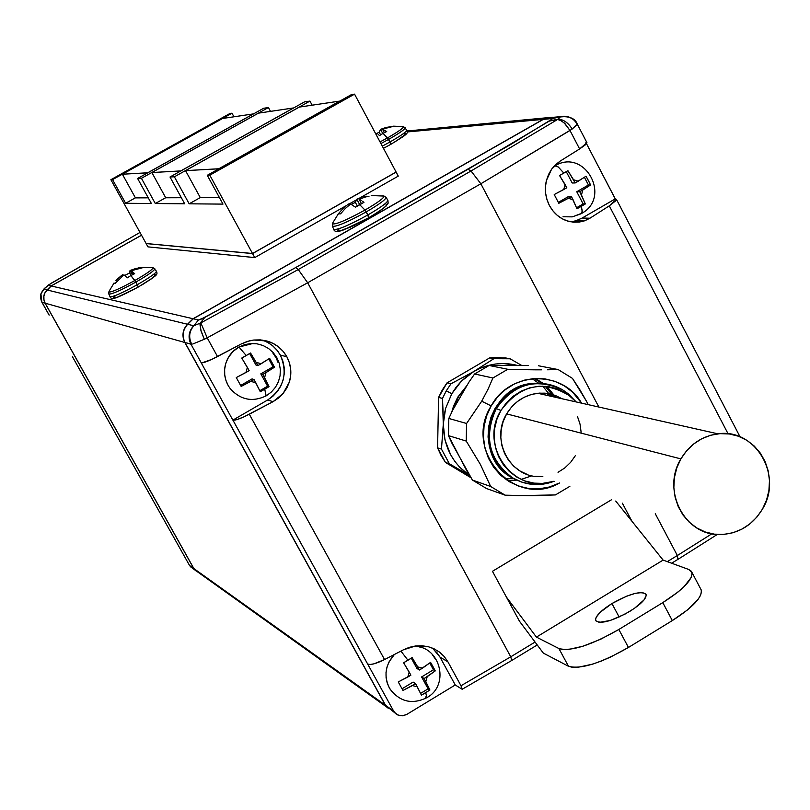 <?xml version="1.0" encoding="UTF-8"?>
<svg xmlns="http://www.w3.org/2000/svg" width="810" height="810" viewBox="0 0 810 810"><rect width="100%" height="100%" fill="white"/><g stroke="black" fill="none" stroke-linecap="round" stroke-linejoin="round"><path stroke-width="1.21" d="M572.174 118.635L568.296 116.822L564.054 116.205L560.469 116.63L566.575 116.508L550.496 117.572L560.641 116.63L551.823 118.584L552.025 119.141L549.221 121.115L558.151 119.1L560.641 116.63L551.823 118.584L543.348 119.364L550.496 117.572L543.348 119.364L193.256 318.775L187.667 324.294C182.736 329.802 181.855 335.887 185.004 342.539L190.968 344.209L201.244 362.809L202.044 362.86L211.876 359.346L241.258 343.966L249.389 340.828L253.783 340.028L266.844 341C275.511 343.45 282.184 348.705 286.872 356.764L280.321 355.084L277.546 350.821L272.879 345.941L268.768 342.984L262.673 340.129M611.935 603.551L619.134 617.017L611.935 603.551C629.836 593.578 641.206 590.51 646.046 594.348C646.785 598.327 641.399 603.976 629.896 611.307C611.874 621.331 600.483 624.419 595.715 620.581C594.996 616.542 600.402 610.861 611.935 603.551L600.331 612.158L596.221 617.21L595.542 619.235L595.826 620.804L599.248 622.374L610.335 620.46L625.057 614.081L634.392 608.391L644.082 599.876L646.228 595.502L645.843 593.973L642.259 592.515L635.455 593.315L626.484 596.241L611.935 603.551M426.779 697.734L425.776 692.641L421.433 695.152L417.302 686.819L412.472 685.584L402.955 690.454L398.257 681.929L407.774 677.059L409.171 672.047L403.613 662.762L412.128 657.619L419.408 670.022L417.697 666.893L422.526 668.139L419.408 670.022L416.917 668.442L419.408 670.022L430.586 662.378L435.253 670.893L433.441 669.769L421.585 676.947L424.096 678.547L421.585 676.947L428.115 688.824L421.585 676.947L433.441 669.769L435.253 670.893L424.096 678.547L429.918 689.999L428.115 688.824L420.643 693.36L428.115 688.824L429.918 689.999L421.433 695.152L415.591 683.701L417.302 686.819L412.472 685.584L415.591 683.701L413.11 682.081L402.064 688.763L413.11 682.081L415.591 683.701L402.955 690.454L398.257 681.929L410.893 675.165L407.774 677.059L409.171 672.047L410.893 675.165L403.613 662.762L407.977 660.251L400.93 651.108L407.977 660.251L412.128 657.619L417.697 666.893L422.526 668.139L430.586 662.378L433.036 666.721L435.253 670.893L427.204 676.664L425.807 681.666L429.918 689.999L425.776 692.641L426.779 697.734L425.341 696.934M252.923 343.481L238.707 347.115C231.498 351.449 226.972 357.757 225.109 366.039C223.611 374.311 225.291 381.814 230.172 388.527M266.146 395.887L264.728 389.215L260.273 391.716L255.818 382.755L250.816 381.368L241.167 386.421L236.287 377.561L245.936 372.499L247.374 367.396L241.765 358.05L250.553 353.008L257.934 365.583L256.152 362.343L261.154 363.741L257.934 365.583L255.95 365.016L257.934 365.583L269.629 358.364L274.489 367.214L273.031 366.808L260.8 373.856L262.805 374.453L260.8 373.856L267.583 386.208L260.8 373.856L273.031 366.808L274.489 367.214L262.805 374.453L269.031 386.664L267.583 386.208L259.818 390.693L267.583 386.208L269.031 386.664L260.273 391.716L254.026 379.515L255.818 382.755L250.816 381.368L254.026 379.515L252.062 378.898L240.671 385.459L252.062 378.898L254.026 379.515L241.167 386.421L236.287 377.561L249.156 370.646L245.936 372.499L247.374 367.396L249.156 370.646L241.765 358.05L246.24 355.55L238.98 347.075L246.24 355.55L250.553 353.008L256.152 362.343L261.154 363.741L269.629 358.364L272.15 362.839L274.489 367.214L266.014 372.6L264.587 377.693L269.031 386.664L264.728 389.215L266.146 395.887L265.326 395.553M581.043 213.81L582.218 211.542L581.246 206.368L576.953 208.777L573.075 199.746L568.337 198.308L558.809 203.3L554.222 194.542L563.74 189.54L565.137 184.558L559.538 175.507L567.921 170.687L575.201 182.949L573.521 179.739L578.259 181.187L575.201 182.949L572.194 182.999L575.201 182.949L586.045 176.226L588.455 180.62L590.601 184.974L588.435 185.004L576.76 191.737L579.778 191.707L576.76 191.737L583.149 203.948L576.76 191.737L588.435 185.004L590.601 184.974L579.778 191.707L585.306 203.958L583.149 203.948L576.609 207.724L583.149 203.948L585.306 203.958L576.953 208.777L571.404 196.536L573.075 199.746L568.337 198.308L571.404 196.536L568.417 196.547L558.353 202.348L568.417 196.547L571.404 196.536L558.809 203.3L554.222 194.542L566.818 187.768L563.74 189.54L565.137 184.558L566.818 187.768L559.538 175.507L563.851 173.097L558.262 166.961L554.789 165.827L558.262 166.961L563.851 173.097L567.921 170.687L573.521 179.739L578.259 181.187L586.045 176.226L590.601 184.974L582.835 189.945L581.448 194.916L585.306 203.958L581.246 206.368L582.157 210.327L581.803 213.243L575.14 215.825M539.733 476.644C510.209 477.617 490.242 440.002 506.645 413.89L511.404 407.217L517.296 401.608L524.1 397.295L531.562 394.419L539.369 393.113L547.246 393.407L554.86 395.3L562.029 398.753L555.518 395.543L550.304 393.974L544.917 393.154L537.627 393.265C524.283 395.088 513.945 401.973 506.645 413.89L680.886 458.895C689.644 444.447 701.976 436.094 717.893 433.826C755.315 427.933 783.331 475.602 762.483 509.065C752.46 525.417 738.315 533.912 720.049 534.539C684.906 535.906 661.233 490.546 680.886 458.895L506.645 413.89L503.212 421.382L501.248 429.391L500.813 437.613L501.937 445.723L504.569 453.408L508.609 460.374L513.884 466.358L520.212 471.116L527.33 474.478M572.68 398.348L565.38 392.769L557.128 388.79L548.249 386.583L539.085 386.238L529.983 387.757L521.296 391.088L513.368 396.12L506.493 402.651L500.955 410.427C477.9 446.523 515.383 496.064 554.05 481.241L543.115 483.398L533.952 483.125L525.062 480.998L516.77 477.09L509.399 471.541L503.243 464.586L498.535 456.465L495.467 447.515L494.161 438.058L494.657 428.48L496.955 419.155L500.955 410.427L496.267 408.615C504.984 394.379 517.286 386.087 533.203 383.717C543.986 382.512 554.02 384.689 563.274 390.258L576.193 401.942L568.397 393.903L563.274 390.258C536.585 377.419 514.249 383.535 496.267 408.615L500.955 410.427C520.547 384.264 543.662 379.546 570.301 396.262L576.102 401.922M511.545 477.535L521.417 482.011L511.545 477.535L503.891 471.784L497.492 464.555L492.601 456.131L489.412 446.826L488.055 437.015L488.572 427.062L490.951 417.373L495.102 408.321L500.863 400.241L508.002 393.457L516.243 388.243L525.265 384.78L534.721 383.201L547.975 384.254L531.988 383.454C486.982 386.653 471.855 456.293 511.545 477.535L512.73 477.93L511.545 477.535M554.182 481.282L535.754 484.603L532.292 484.4L522.156 482.274L512.73 477.93C525.953 485.484 539.774 486.597 554.182 481.282M466.945 385.56L458.521 396.708L453.013 409.597L458.521 396.708L466.945 385.56M481.697 401.203L491.174 405.921C509.844 370.929 562.687 369.593 581.56 403.147L572.68 392.232L564.388 385.894L555.022 381.378L544.938 378.867L534.519 378.462L524.181 380.184L514.309 383.97L505.288 389.681L497.482 397.092L491.174 405.921L481.697 401.203L466.58 423.488L448.821 418.456L448.477 435.638L466.226 441.065L466.58 423.488L466.226 441.065L480.421 464.494L490.678 486.496L472.433 480.067L486.577 488.562L505.126 495.173L490.678 486.496L505.126 495.173L518.825 495.629L555.427 494.92L569.875 486.324L555.427 494.92L532.423 495.76L505.126 495.173L486.577 488.562L472.433 480.067L490.678 486.496L480.421 464.494L466.226 441.065L448.477 435.638L467.127 471.471L472.433 480.067L452.172 443.738L448.477 435.638L448.821 418.456L466.58 423.488L481.697 401.203L487.954 389.347L481.697 401.203M492.925 377.986L487.954 389.347L492.925 377.986L507.769 369.279L492.925 377.986L474.599 373.977L492.925 377.986M521.407 369.643L507.769 369.279L489.118 365.472L474.599 373.977L489.118 365.472L507.769 369.279L535.025 369.826L521.407 369.643M541.444 369.836L535.025 369.826L541.444 369.836M558.161 369.562L547.489 369.795L558.161 369.562L572.457 378.381L558.161 369.562L538.468 365.766L558.161 369.562M579.798 389.62L572.457 378.381L586.602 401.476L579.798 389.62M545.11 394.946L543.905 393.083M443.323 417.636L443.283 424.177L445.611 408.402L451.798 393.711L446.269 390.825L442.483 398.429L443.323 417.636M332.454 226.314C336.383 226.911 347.642 222.102 366.231 211.906L364.976 210.063C346.801 220.026 335.958 224.633 332.424 223.894M339.117 228.683L338.013 230.941L340.149 230.89L353.778 225.565L368.752 217.748L367.912 214.923C349.15 225.22 337.78 230.06 333.801 229.432M332.373 226.172L333.72 229.291C337.132 230.323 348.533 225.534 367.912 214.923L366.231 211.906C347.034 222.416 335.745 227.175 332.373 226.172L332.373 223.732C335.269 224.917 346.133 220.36 364.976 210.063C377.683 202.682 384.041 198.025 384.031 196.071L382.492 195.838M359.579 204.545L364.976 210.063L359.579 204.545L355.479 207.198L350.649 204.019L345.232 208.545L340.544 213.86L338.347 213.81L343.025 208.514L348.421 203.998L347.956 204.343L348.421 203.998L349.069 205.203L348.421 203.998L343.025 208.514L338.347 213.81L340.544 213.86L345.232 208.545L350.649 204.019L355.479 207.198L363.933 202.389L359.579 204.545M362.546 201.265L363.933 202.389L362.546 201.265M360.106 199.685L361.27 200.353L360.106 199.685M360.673 198.571L359.063 199.24L361.392 203.573L359.063 199.24L365.654 196.952L360.673 198.571M369.056 196.192L365.654 196.952L369.056 196.192M371.223 195.463L372.499 195.706L371.223 195.463M366.778 196.202L363.386 196.962L366.778 196.202M360.055 197.974L356.805 199.24L360.055 197.974M355.813 200.353L355.357 202.358L351.368 204.312L355.357 202.358L356.805 199.24L359.64 204.515L356.805 199.24M382.29 146.144L390.136 141.882L390.835 144.332L383.454 148.331L390.825 144.342L387.656 137.801C398.176 131.767 403.491 128.031 403.593 126.603L402.671 126.461M380.042 141.922L387.656 137.801L383.039 133.346L386.704 131.544L382.512 129.144L393.842 126.218L386.087 127.443L380.538 129.347L379.222 132.263L376.518 133.539L379.222 132.263L380.538 129.347L386.087 127.443L393.842 126.218L382.512 129.144L386.704 131.544L383.039 133.346L388.719 139.34C399.907 132.901 405.405 129.003 405.213 127.646L405.283 127.747C404.959 129.327 399.441 133.184 388.719 139.34L380.913 143.573M108.854 294.05C111.638 294.445 120.639 290.456 135.867 282.093L134.845 280.493C119.991 288.643 111.314 292.471 108.823 291.985M115.617 295.447C111.223 300.287 118.776 297.473 138.287 287.034L137.335 284.675C121.956 293.119 112.863 297.138 110.049 296.733M153.049 267.604C153.151 269.143 147.086 273.446 134.845 280.493L130.845 275.562L134.642 273.689L131.331 270.702L143.107 267.594L135.797 268.505L130.046 270.5L129.732 272.889L124.801 275.42L129.732 272.889L130.046 270.5L138.773 267.837L143.107 267.594L131.331 270.702L134.642 273.689L130.845 275.562L135.867 282.093C148.402 274.873 154.71 270.418 154.801 268.728L154.842 268.788C154.437 270.611 148.108 275.046 135.867 282.093L138.297 287.034L118.29 296.926C113.38 299.062 110.626 298.981 110.018 296.683C112.549 297.27 121.662 293.281 137.335 284.675L135.867 282.093C120.346 290.608 111.324 294.577 108.823 294L108.793 291.914C110.97 292.623 119.647 288.826 134.845 280.493C146.843 273.577 152.928 269.305 153.1 267.654L152.179 267.523M552.45 117.227L407.197 130.997L550.203 117.592L543.064 119.394L407.238 131.949L543.064 119.394L193.074 318.735L51.172 285.981L141.537 235.244L51.172 285.981L193.074 318.735L187.495 324.253L47.081 289.97C43.477 293.949 42.839 298.363 45.168 303.193L184.832 342.488L385.358 705.186L193.884 568.579L196.982 571.455L386.734 707.059M373.288 215.085L383.677 208.119L386.664 205.163M386.765 204.393L385.935 204.12M337.841 230.759L340.261 230.87L349.991 227.296L368.752 217.748L343.724 229.848C337.709 232.166 334.388 232.004 333.75 229.372M147.957 246.868L254.745 257.6L346.265 205.639L254.745 257.6L252.558 253.581L395.948 172.125L398.277 176.114L396.151 172.115L252.558 253.581L146.144 243.587L252.558 253.581L254.745 257.6L147.957 246.868L146.144 243.587L147.957 246.868M348.594 204.322L355.894 200.171L348.594 204.322M359.306 198.237L398.277 176.114L359.306 198.237M142.276 284.715L151.895 278.518L155.611 274.995M155.257 274.651L154.113 274.762M115.395 295.64L113.562 297.665L116.782 297.452L134.146 289.322M394.632 142.135L405.81 134.177M405.871 133.63L403.633 133.832M195.676 570.655L193.884 568.579L45.168 303.193L43.953 299.832L43.882 296.257L44.965 292.845L51.172 285.981L47.081 289.97L187.495 324.253L184.589 328.232L183.1 332.94L183.192 337.861L184.832 342.488L385.358 705.186L388.152 708.284L385.358 705.186L193.884 568.579L45.168 303.193L184.832 342.488C181.683 335.836 182.564 329.761 187.495 324.253L193.074 318.735L543.064 119.394L552.39 117.237M40.611 298.445L40.915 293.979L44.094 288.805L45.927 287.418M191.332 567.557L189.55 565.491L170.475 531.481L189.55 565.491L192.486 568.276M170.252 531.137L72.424 356.694M49.127 315.06L42.009 302.302C39.7 297.513 40.338 293.139 43.902 289.19L40.915 293.979L41.877 302.13M49.137 315.029L42.009 302.302L45.077 303.173L193.752 568.488L189.55 565.491L195.807 570.766L193.752 568.488L45.077 303.173C42.748 298.333 43.386 293.929 46.99 289.95L43.902 289.19C40.338 293.139 39.7 297.513 42.009 302.302L45.077 303.173C42.748 298.333 43.386 293.929 46.99 289.95L43.872 289.14L48.873 284.725L139.998 232.44L51.334 283.156L48.397 285.343L51.081 285.96L46.99 289.95L51.081 285.96L48.397 285.343L44.094 288.805L40.925 293.939C40.085 293.979 40.409 296.743 41.887 302.221M44.874 288.076L48.337 285.252M141.507 235.183L51.081 285.96L141.507 235.183M121.48 275.542L122.705 274.63L123.16 275.44L122.705 274.63L117.997 278.539L121.48 275.542M115.87 280.746L117.997 278.539L115.87 280.746M113.916 283.105L115.162 283.348L123.981 274.853L127.261 277.85L130.845 275.562L127.261 277.85L123.981 274.853L115.162 283.348L113.957 283.186M109.107 291.215L114.078 283.024M156.441 271.158C156.35 272.879 149.982 277.384 137.335 284.675C149.698 277.557 156.077 273.071 156.482 271.228L153.1 267.654L142.58 267.351M130.046 270.5L132.384 274.732L130.046 270.5M129.732 272.889L131.119 275.4L129.732 272.889M131.331 270.702L133.316 274.276L131.331 270.702M375.415 133.144L377.318 133.954L375.415 133.144M378.412 134.662L379.586 135.553L378.412 134.662M383.039 133.346L379.586 135.553L383.039 133.346M388.719 139.34L390.136 141.882C400.96 135.675 406.529 131.767 406.853 130.167L403.593 126.603L393.589 126.168M380.538 129.347L382.755 133.498L380.538 129.347M379.222 132.263L380.599 134.845L379.222 132.263M382.512 129.144L384.365 132.627L382.512 129.144M406.782 130.056C406.974 131.453 401.426 135.391 390.136 141.882M403.512 126.522C403.876 127.757 398.591 131.514 387.656 137.801M185.541 170.637L299.305 107.092L339.673 101.108L218.832 168.753L185.541 170.637L200.313 197.65L185.541 170.637L218.862 168.814L339.673 101.108L299.305 107.092L185.541 170.637M219.439 197.589L200.313 197.65L219.439 197.589M146.114 243.516L252.507 253.5L209.8 175.183L207.279 175.304L222.993 204.11L189.165 203.816L174.373 176.803L169.999 176.995L184.68 203.786L155.297 203.533L141.426 178.301L137.609 178.473L151.379 203.502L125.631 203.28L112.57 179.618L110.889 179.698L146.114 243.516L252.507 253.5L396.11 172.034L354.547 94.142L209.8 175.183L252.507 253.5L396.11 172.034L354.547 94.142L209.8 175.183L207.279 175.304L351.378 94.638L354.547 94.142L351.378 94.638L207.279 175.304L222.993 204.11L189.165 203.816L174.373 176.803L309.947 101.078L312.154 105.189L309.947 101.078L174.373 176.803L169.999 176.995L304.438 101.928L309.947 101.078L304.438 101.928L169.999 176.995L184.68 203.786L155.297 203.533L141.426 178.301L137.609 178.473L263.604 108.277L268.414 107.528L270.489 111.365L268.414 107.528L141.426 178.301L268.414 107.528L263.604 108.277L137.609 178.473L151.379 203.502L125.631 203.28L112.57 179.618L231.994 113.187L233.948 116.792L231.994 113.187L112.57 179.618L110.889 179.698L229.868 113.522L231.994 113.187L229.868 113.522L110.889 179.698L146.114 243.516M200.283 197.589L189.165 203.816L200.283 197.589M122.381 174.221L222.598 118.473L253.388 113.906L147.724 172.783L122.381 174.221L135.422 197.883L122.381 174.221L147.744 172.834L253.388 113.906L222.598 118.473L122.381 174.221M151.875 172.54L258.43 113.157L293.524 107.953L180.782 170.91L151.875 172.54L165.726 197.772L151.875 172.54L180.812 170.961L293.524 107.953L258.43 113.157L151.875 172.54M148.26 197.832L135.422 197.883L148.26 197.832M181.359 197.721L165.726 197.772L181.359 197.721M135.391 197.832L125.631 203.28L135.391 197.832M165.696 197.721L155.297 203.533L165.696 197.721M332.849 222.709L338.408 213.739M387.818 200.141C388.111 202.105 381.48 207.026 367.912 214.923C380.943 207.35 387.615 202.48 387.909 200.283L386.046 197.438C385.742 199.594 379.141 204.414 366.231 211.906L368.773 217.748M383.93 195.959C384.456 197.711 378.138 202.409 364.976 210.063L366.231 211.906C379.667 204.1 386.248 199.23 385.965 197.296L384.031 196.071L372.084 195.575M355.357 202.358L357.281 205.942L355.357 202.358M581.114 432.155L580.021 424.086L577.439 416.431M534.965 476.31L542.832 476.553M558.029 472.291L564.783 467.957L570.625 462.358L575.333 455.706M450.978 383.788L447.039 382.846L438.585 397.416L442.483 398.429L446.269 390.825L450.978 383.788L473.809 371.507L493.867 358.688L489.716 357.878L447.039 382.846L450.978 383.788L446.269 390.825L451.798 393.711L461.416 381.125L473.809 371.507L450.978 383.788M510.128 358.789L505.906 357.99L489.716 357.878L493.867 358.688L510.128 358.789L521.782 365.502L510.128 358.789L493.867 358.688L473.809 371.507C487.802 363.619 502.402 361.604 517.62 365.472L503.304 363.528L495.649 364.004L488.096 365.502L480.775 368.024L473.809 371.507L467.319 375.901L461.416 381.125L456.212 387.099L451.798 393.711L445.611 408.402L443.941 416.218L443.283 424.177L442.483 398.429L438.585 397.416L437.582 447.869L445.449 462.419L470.974 477.758L445.449 462.419L449.368 463.765L445.449 462.419L441.055 455.423L437.582 447.869L441.47 449.135L437.582 447.869L438.585 397.416L442.361 389.853L447.039 382.846L489.716 357.878L497.826 357.392L510.128 358.789M469.648 475.602L449.368 463.765L441.47 449.135L443.283 424.177L441.47 449.135L449.368 463.765L469.648 475.602M469.577 475.5C452.294 463.249 443.526 446.148 443.283 424.177L444.974 439.941L450.573 454.623L454.724 461.234L459.685 467.198L469.577 475.5M451.707 412.239L453.519 406.205L457.68 397.285L467.147 385.226M559.508 482.993C515.018 509.136 462.55 450.613 491.174 405.921L486.638 415.834L484.026 426.445L483.459 437.329L484.947 448.062L488.44 458.237L493.796 467.461L500.793 475.359L509.166 481.656L518.592 486.091L528.707 488.501L539.106 488.815L549.403 487.002L559.508 482.993M586.602 401.476L588.242 404.656M528.363 365.543L489.118 365.472L528.363 365.543M468.939 382.117L474.599 373.977L468.939 382.117L452.851 409.88L448.821 418.456L452.851 409.88L468.939 382.117M549.383 395.908L547.813 393.498M505.116 478.933L513.449 478.356M550.871 396.242L542.781 386.147M552.359 396.576L550.729 394.065M553.858 396.92L545.191 386.259M541.941 383.464L534.236 378.483M555.366 397.254L553.878 394.956M543.146 383.555L535.015 378.432M557.898 397.821L556.885 396.09L557.898 397.821M463.462 391.564L456.911 402.874M535.248 378.422L543.51 383.596M546.841 386.41L555.812 397.356M531.967 475.784L521.124 479.399M516.82 480.127L507.222 480.411M534.468 378.462L542.295 383.494M552.744 394.602L554.313 397.022M551.175 394.176L552.815 396.677M549.676 393.832L551.316 396.343M532.129 378.665L538.883 383.373M548.238 393.569L549.828 396.009M546.841 393.356L548.34 395.675M496.267 408.615C483.408 436.863 488.896 459.969 512.73 477.93C488.896 459.969 483.408 436.863 496.267 408.615M680.886 458.895L676.775 467.967L674.396 477.657L673.849 487.6L675.155 497.391L678.264 506.675L683.043 515.069L689.31 522.258L696.833 527.978L705.297 531.998L714.379 534.165L723.735 534.408L733.01 532.717L741.838 529.173L749.888 523.898L756.864 517.114L762.483 509.065L766.554 500.064L768.913 490.445L769.47 480.593L768.194 470.863L765.156 461.639L760.448 453.266L754.252 446.057L746.81 440.296L738.396 436.215L729.334 433.968L719.969 433.644L710.654 435.253L701.764 438.757L693.633 444.001L686.586 450.805L680.886 458.895M588.435 185.004L584.435 177.36L588.435 185.004M572.194 182.999L566.281 171.679L572.194 182.999M273.031 366.808L268.748 358.992L273.031 366.808M255.95 365.016L249.652 353.545L255.95 365.016M433.441 669.769L429.776 663.066L433.441 669.769M416.917 668.442L411.277 658.186L416.917 668.442M582.835 189.945L581.448 194.916L579.778 191.707L582.835 189.945M266.014 372.6L264.587 377.693L262.805 374.453L266.014 372.6M427.204 676.664L425.807 681.666L424.096 678.547L427.204 676.664M266.854 341.921L272.18 345.364L276.726 349.809L280.321 355.084C288.107 373.369 283.905 388.324 267.745 399.938L272.99 401.719L267.745 399.938L232.865 420.117L201.204 362.799L232.865 420.117L267.745 399.938L272.95 396.201L277.354 391.513L280.786 386.066L283.115 380.042L284.259 373.693L284.158 367.254L282.832 360.966L280.321 355.084L286.872 356.764L283.176 351.388L278.488 346.862L272.97 343.359L266.844 341L260.385 339.886L253.783 340.028L247.354 341.405L241.258 343.966L217.515 356.552L207.198 337.841L204.322 339.289L207.198 337.841L217.515 356.552C208.899 360.976 203.472 363.062 201.244 362.809L190.968 344.209L191.737 344.23L185.004 342.539L385.59 705.348L185.004 342.539C181.855 335.887 182.736 329.802 187.667 324.294L193.256 318.775L198.44 319.98L193.843 325.742L187.667 324.294L193.651 325.762C188.669 331.33 187.778 337.476 190.968 344.209C187.778 337.476 188.669 331.33 193.651 325.762L200.121 323.241L204.808 317.419L198.44 319.98L193.843 325.742C189.135 331.32 188.426 337.476 191.737 344.23C188.426 337.476 189.135 331.32 193.843 325.742L200.85 322.886L298.252 269.538L295.67 267.563L250.543 292.795L200.566 319.454L198.44 319.98L193.256 318.775L543.348 119.364L551.823 118.584L552.025 119.141L510.189 144.787L295.67 267.563L204.808 317.419L200.121 323.241L199.999 324.79L201.174 331.411L204.322 339.289L200.829 330.156L200.121 323.241L200.85 322.886L207.198 337.841L200.85 322.886L298.252 269.538L471.035 170.991L557.604 119.465L549.221 121.115L468.069 169.27L471.035 170.991L468.069 169.27L295.67 267.563L298.252 269.538L307.668 282.771L298.252 269.538L471.035 170.991L480.846 183.769L572.174 129.053C568.316 122.826 563.638 119.505 558.151 119.1L557.604 119.465L561.3 120.811L565.137 123.808L569.997 130.481L564.195 122.928L560.348 120.305L557.604 119.465L471.035 170.991L480.846 183.769L598.874 407.045L480.846 183.769L307.668 282.771L480.846 183.769L569.997 130.481L579.616 148.949L586.946 142.702L585.124 145.041L579.616 148.949L569.997 130.481L572.174 129.053C568.316 122.826 563.638 119.505 558.151 119.1L560.449 116.792L552.238 118.614M392.212 692.044L389.256 687.761L387.19 682.941L386.097 677.757L386.026 672.421L386.977 667.126L388.921 662.084L394.318 654.561C385.044 665.182 383.535 676.573 389.812 688.733M662.783 602.63L672.32 620.581L628.449 647.463L618.83 629.481L662.783 602.63L672.32 620.581C692.965 607.348 702.574 597.091 701.146 589.812L701.49 591.654L700.589 595.269L697.916 599.623L687.68 609.788L672.32 620.581L628.449 647.463L618.83 629.481L600.686 639.222L582.866 646.269L568.195 649.529L562.768 649.569L558.92 648.547L536.422 637.106L506.392 597.041L519.483 621.24L543.318 653.093L568.468 666.255C580.618 669.617 600.605 663.36 628.449 647.463L610.325 657.183L601.182 661.102L592.495 664.17L577.793 667.339L572.346 667.329L568.468 666.255L558.92 648.547L568.468 666.255L543.318 653.093L519.483 621.24L492.46 571.293L611.58 499.709L492.46 571.293L506.392 597.041L536.422 637.106L663.117 560.105L536.422 637.106L558.92 648.547C570.979 651.736 590.946 645.378 618.83 629.481L662.783 602.63C683.468 589.427 693.137 579.251 691.801 572.113L688.672 569.45L691.264 571.202L692.125 573.915L691.193 577.479L684.096 586.632L678.193 591.877L662.783 602.63M577.074 124.051C573.278 117.835 567.8 115.354 560.641 116.63L560.449 116.792C569.764 116.093 575.394 118.594 577.358 124.284L572.174 129.053M576.862 125.256L577.307 124.193M576.558 220.553L582.117 218.052L615.236 198.885L586.511 143.694L615.306 198.885L582.117 218.052L589.963 218.204L584.121 220.968L579.292 222.072L567.759 221.1C559.973 218.67 553.848 213.465 549.393 205.477C545.343 197.265 544.361 188.922 546.436 180.458L551.59 169.199L560.125 161.129L579.616 148.949L560.125 161.129L555.518 164.673L551.59 169.199L548.532 174.504L546.436 180.458L545.454 186.776L545.626 193.225L546.952 199.554L549.393 205.477L552.865 210.813L557.199 215.288L562.241 218.761L567.759 221.1L573.51 222.213L579.292 222.072L584.83 220.725L589.963 218.204L582.117 218.052L575.88 220.776L584.121 220.968M553.817 166.415L554.789 165.827M385.59 705.348L393.65 711.099L367.629 663.997L370.028 664.494L373.916 663.846L384.568 659.573L249.308 414.224L272.99 401.719L278.438 398.095L283.115 393.488L286.791 388.091L289.352 382.057L290.658 375.668L290.679 369.147L289.393 362.748L286.872 356.764C291.124 365.057 291.954 373.491 289.352 382.057L283.115 393.488L272.99 401.719L243.668 416.978L236.702 419.671L232.915 420.137L393.65 711.099L396.08 713.944L399.431 715.574L403.188 715.736L406.782 714.41L402.357 715.827L397.872 715.028L385.59 705.348L395.037 713.003M228.015 385.206L225.869 380.214L224.724 374.868L224.633 369.39L225.605 363.994L227.59 358.881L230.516 354.243L234.272 350.274L238.707 347.115M272.93 353.119L275.977 357.585L278.124 362.627M204.322 339.289L192.719 344.027M432.58 648.162L439.982 657.082L447.91 661.831L439.982 657.082L455.25 684.966L461.994 689.168L455.25 684.966L406.782 714.41L455.25 684.966L439.982 657.082L436.509 652.03M412.675 646.451L414.821 646.471M419.934 647.251L421.342 647.656M432.824 655.351L435.76 659.624M615.721 501.046L663.117 560.105L688.672 569.45L663.117 560.105L615.721 501.046M577.297 124.183L586.946 142.702M586.642 142.428L585.883 142.368M570.858 221.849L575.88 220.776M609.282 205.851L589.963 218.204L609.282 205.851L728.089 433.806L609.282 205.851L615.732 200.809L616.43 199.371L615.306 198.885L616.42 199.331L609.282 205.851M711.909 533.77L677.352 555.518L677.94 559.153L677.352 555.518L711.909 533.77M207.198 337.841L307.668 282.771L207.198 337.841M460.991 685.736L462.206 689.249L460.991 685.736L510.756 656.819L460.991 685.736L447.91 661.831L460.991 685.736M511.667 660.312L510.756 656.819L511.667 660.312M428.45 646.775L433.36 648.496L439.121 651.827L444.052 656.323L447.91 661.831L444.325 656.647L439.769 652.323L434.393 648.982L428.45 646.775L415.682 645.945L422.111 645.752L428.45 646.775M403.4 649.812L415.682 645.945L409.354 647.332L403.4 649.812L384.568 659.573L403.4 649.812M232.915 420.137L367.679 664.038C370.403 665.243 376.032 663.754 384.568 659.573L249.308 414.224C240.712 418.598 235.244 420.572 232.915 420.137M622.353 503.172L631.952 521.275L622.353 503.172M655.28 513.742L677.352 555.518L667.298 561.634L677.352 555.518L655.28 513.742M535.056 642.046L510.756 656.819L307.668 282.771L510.756 656.819L535.056 642.046M412.422 646.512C439.557 644.132 450.785 684.642 427.022 697.562M226.142 362.293L228.633 357.038L233.159 351.378L238.94 347.065L244.66 344.645L250.786 343.541L257.003 343.825L263.007 345.485L268.485 348.442L273.152 352.542L276.797 357.585L279.237 363.315L280.341 369.451L280.068 375.688L278.427 381.702L275.501 387.22L271.451 391.949L266.48 395.665M553.655 166.597L555.184 165.696C584.759 147.967 611.793 197.073 581.671 213.415M537.627 393.265L717.893 433.826M568.397 393.903L570.301 396.262M110.018 296.673L108.823 294M41.897 302.241L49.137 315.161M192.628 568.347L194.785 569.875M138.338 287.003C157.646 274.691 157.859 275.248 156.482 271.228M390.906 144.291C403.724 136.151 409.556 133.539 406.853 130.167M368.864 217.688L380.366 210.57L385.945 206.185L388.162 203.178L387.909 200.283M531.988 383.454L533.203 383.717M563.011 216.766L572.235 216.867L580.942 213.83M230.83 389.367C241.026 400.039 252.781 402.216 266.085 395.887M389.975 688.996C399.856 701.845 412.108 704.761 426.718 697.744M701.146 589.812L691.801 572.113M616.42 199.331L740.067 436.863M717.306 534.448L678.375 559.103M462.308 689.199L511.91 660.373M512.011 660.312L537.243 644.962M671.611 563.213L678.223 559.194"/></g></svg>
